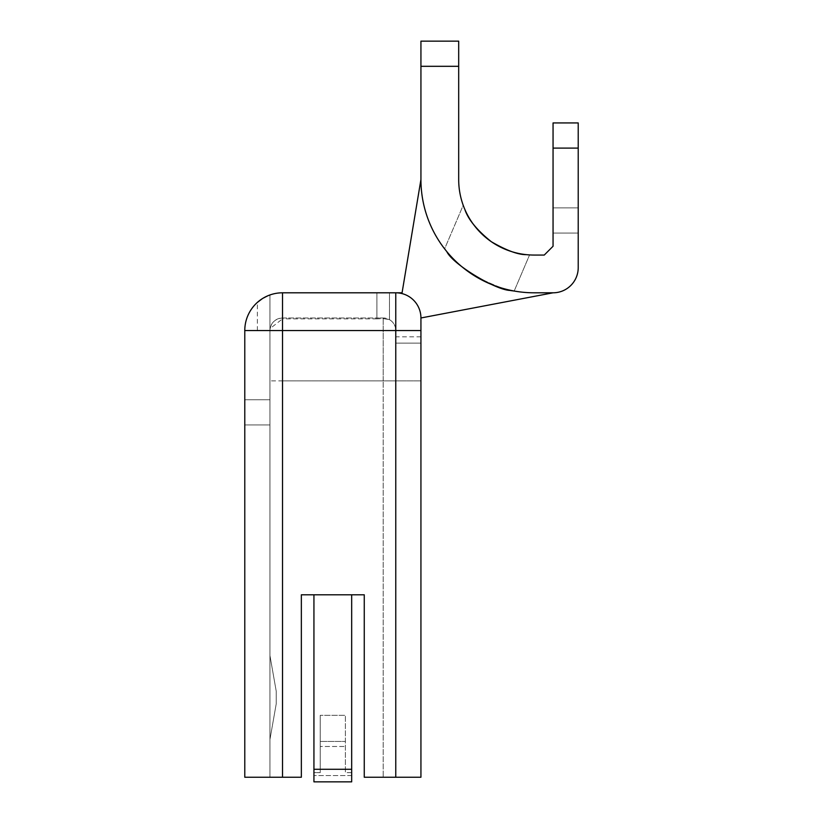 <?xml version="1.0" encoding="UTF-8"?>
<svg xmlns="http://www.w3.org/2000/svg" width="823" height="823" viewBox="0 0 823 823"><rect width="100%" height="100%" fill="white"/><g stroke="black" fill="none" stroke-linecap="round" stroke-linejoin="round"><path stroke-width="0.62" stroke-dasharray="4.12 3.09" d="M276.23 703.819L276.23 691.238L269.944 655.55L269.944 739.496L276.23 703.819L276.23 691.238L269.944 655.55L276.23 691.238L269.944 655.55L269.944 739.496L276.23 703.819L276.23 691.238L276.23 703.819L269.944 739.496L269.944 655.55L269.944 739.496L276.23 703.819M420.934 317.976A25.163 25.163 0 0 0 395.77 292.803A25.163 25.163 0 0 1 420.934 317.976L420.934 777.241L395.77 777.241L420.934 777.241L420.934 380.884L420.934 777.241L383.189 777.241L395.77 777.241L395.77 330.558L395.77 380.884L395.77 336.844L395.77 343.14L420.934 343.14L420.934 380.884L420.934 336.844L420.934 343.14L395.77 343.14L420.934 343.14L395.77 343.14L395.77 777.241L395.77 292.803A25.163 25.163 0 0 1 420.934 317.976L553.056 292.803A25.163 25.163 0 0 0 578.219 267.64L578.219 148.099L578.219 233.043L578.219 207.869L578.219 233.043L553.056 233.043L553.056 122.936L578.219 122.936L578.219 207.869L578.219 122.936L578.219 148.099L553.056 148.099L553.056 233.043L578.219 233.043L578.219 148.099L553.056 148.099L553.056 122.936L553.056 246.252L544.25 255.058L534.178 255.058A75.5 75.5 0 0 1 458.689 179.558L458.689 66.313L420.934 66.313L420.934 179.558A113.245 113.245 0 0 0 534.178 292.803L553.056 292.803L534.178 292.803A113.245 113.245 0 0 1 420.934 179.558L402.066 292.803L395.77 292.803A25.163 25.163 0 0 1 420.934 317.976L553.056 292.803L420.934 317.976L553.056 292.803L534.178 292.803L553.056 292.803L420.934 317.976L553.056 292.803L534.178 292.803L553.056 292.803L420.934 317.976L553.056 292.803L534.178 292.803A113.245 113.245 0 0 1 420.934 179.558A113.245 113.245 0 0 0 534.178 292.803L553.056 292.803L534.178 292.803A113.245 113.245 0 0 1 420.934 179.558A113.245 113.245 0 0 0 534.178 292.803L553.056 292.803L420.934 317.976L553.056 292.803L534.178 292.803A113.245 113.245 0 0 1 420.934 179.558L402.066 292.803L395.77 292.803A25.163 25.163 0 0 1 420.934 317.976L553.056 292.803L420.934 317.976A25.163 25.163 0 0 0 395.77 292.803A25.163 25.163 0 0 1 420.934 317.976A25.163 25.163 0 0 0 395.77 292.803A25.163 25.163 0 0 1 420.934 317.976A25.163 25.163 0 0 0 395.77 292.803A25.163 25.163 0 0 1 420.934 317.976A25.163 25.163 0 0 0 395.77 292.803A25.163 25.163 0 0 1 420.934 317.976A25.163 25.163 0 0 0 395.77 292.803A25.163 25.163 0 0 1 420.934 317.976L553.056 292.803L534.178 292.803A113.245 113.245 0 0 1 420.934 179.558A113.245 113.245 0 0 0 534.178 292.803A113.245 113.245 0 0 1 420.934 179.558L402.066 292.803L282.526 292.803L389.485 292.803L389.485 319.653L383.189 317.976L376.893 317.976L376.893 292.803L282.526 292.803C277.073 293.081 273.195 293.688 270.911 294.634C273.195 293.688 277.073 293.081 282.526 292.803A37.745 37.745 0 0 0 244.781 330.558L282.526 330.558L282.526 777.241L244.781 777.241L269.944 777.241L269.944 294.963L269.944 777.241L269.944 399.762L269.944 777.241L244.781 777.241L244.781 330.558A37.745 37.745 0 0 1 282.526 292.803L282.526 317.976C274.903 318.738 270.705 322.925 269.944 330.558L269.944 294.963L269.944 330.558L257.362 330.558L269.944 330.558A12.582 12.582 0 0 1 282.526 317.976L376.893 317.976M282.526 777.241L282.526 380.884L269.944 380.884L282.526 380.884L282.526 777.241L269.944 777.241L301.352 777.241L282.526 777.241L301.352 777.241L301.352 594.792L364.26 594.792L364.26 777.241L364.26 594.792L364.26 777.241L395.77 777.241M389.485 319.653L389.485 292.803L376.893 292.803L376.893 318.861L383.189 318.604L389.485 319.653M376.893 318.861L282.526 318.861L282.526 292.803L282.526 330.558L395.77 330.558A12.582 12.582 0 0 0 383.189 317.976L282.526 317.976L282.526 380.884L282.526 318.861L270.109 328.542L269.944 330.558A12.582 12.582 0 0 1 282.526 317.976M269.944 330.599L270.109 328.542M269.944 399.762L244.781 399.762L269.944 399.762M257.362 330.558L257.362 302.422L260.603 299.819L269.954 294.973L262.321 298.667M301.352 594.792L301.352 777.241L301.352 594.792L364.26 594.792M395.77 330.558A12.582 12.582 0 0 0 389.32 319.561A12.582 12.582 0 0 1 395.77 330.558L420.934 330.558M313.933 594.792L351.678 594.792L351.678 772.643L345.393 772.643L345.393 715.3L345.393 772.643L345.393 715.3L345.393 772.643L351.678 772.643L351.678 775.554L351.678 594.792L351.678 781.85L351.678 775.554L351.678 781.85L313.933 781.85L313.933 594.792L313.933 781.85L313.933 772.643L320.229 772.643L313.933 772.643L313.933 594.792L351.678 594.792M320.229 746.482L320.229 772.643L320.229 746.482L345.393 746.482L320.229 746.482L320.229 741.451L320.229 746.482M320.229 715.3L320.229 741.451L345.393 741.451L320.229 741.451L320.229 715.3L320.229 772.643L320.229 715.3L345.393 715.3L320.229 715.3M553.056 148.099L553.056 207.869L553.056 148.099L578.219 148.099M553.056 233.043L578.219 233.043L553.056 233.043M578.219 122.936L553.056 122.936L578.219 122.936M420.934 66.313L420.934 41.15L458.689 41.15L458.689 66.313M514.18 291.023L529.58 254.914L514.18 291.023C511.134 292.011 498.543 287.32 476.404 276.96C457.454 266.107 444.399 248.741 444.615 248.855L446.796 251.591C452.856 264.646 497.555 291.229 511.073 290.426L514.18 291.023C511.134 292.011 498.543 287.32 476.404 276.96C457.454 266.107 444.399 248.741 444.615 248.855L463.205 205.277C463.071 206.12 472.33 229.658 491.413 241.777C509.293 254.42 530.146 255.037 529.58 254.914C530.259 255.14 507.791 254.204 489.839 240.655M420.934 179.558L402.066 292.803L420.934 179.558A113.245 113.245 0 0 0 534.178 292.803A113.245 113.245 0 0 1 420.934 179.558L402.066 292.803L420.934 179.558A113.245 113.245 0 0 0 534.178 292.803A113.245 113.245 0 0 1 420.934 179.558A113.245 113.245 0 0 0 534.178 292.803L553.056 292.803M402.066 292.803L395.77 292.803L402.066 292.803M464.82 209.371L463.205 205.277L464.82 209.371M464.892 209.536L463.205 205.277L444.615 248.855M244.781 424.925L269.944 424.925L244.781 424.925M383.189 318.604L383.189 777.241L383.189 380.884L420.934 380.884L383.189 380.884L383.189 317.976M282.526 380.884L383.189 380.884L282.526 380.884M351.678 775.554L313.933 775.554L351.678 775.554M313.933 769.268L351.678 769.268M578.219 207.869L553.056 207.869L578.219 207.869M420.934 336.844L395.77 336.844"/><path stroke-width="1.23" d="M395.77 777.241L420.934 777.241L420.934 317.976A25.163 25.163 0 0 0 395.77 292.803L282.526 292.803A37.745 37.745 0 0 0 244.781 330.558L244.781 777.241L301.352 777.241L301.352 594.792L364.26 594.792L364.26 777.241L395.77 777.241L395.77 330.558L420.934 330.558M269.944 294.963L270.911 294.634L269.944 294.963M262.321 298.667L257.362 302.422M301.352 594.792L313.933 594.792L313.933 781.85L351.678 781.85L351.678 594.792L364.26 594.792M351.678 594.792L313.933 594.792M578.219 122.936L553.056 122.936L553.056 148.099L578.219 148.099L578.219 122.936L553.056 122.936L578.219 122.936M458.689 66.313L458.689 41.15L420.934 41.15L420.934 66.313L458.689 66.313L458.689 179.558A75.5 75.5 0 0 0 534.178 255.058L544.25 255.058L553.056 246.252L553.056 148.099M578.219 148.099L578.219 267.64A25.163 25.163 0 0 1 553.056 292.803L420.934 317.976A25.163 25.163 0 0 0 395.77 292.803L402.066 292.803L420.934 179.558L420.934 66.313M553.056 292.803L534.178 292.803A113.245 113.245 0 0 1 420.934 179.558L402.066 292.803L420.934 179.558M444.615 248.855L446.796 251.591C452.856 264.646 497.555 291.229 511.073 290.426L514.18 291.023M395.77 292.803L402.066 292.803L395.77 292.803L402.066 292.803L395.77 292.803L402.066 292.803L395.77 292.803L395.77 330.558L244.781 330.558A37.745 37.745 0 0 1 282.526 292.803L282.526 777.241M489.839 240.655C476.28 229.288 467.937 218.856 464.82 209.371C468.081 219.278 476.815 229.987 491.033 241.509M526.35 254.646C518.202 254.791 506.557 250.501 491.413 241.777C477.073 230.306 468.236 219.566 464.892 209.536M491.341 241.725C506.464 250.47 518.12 254.77 526.288 254.646M351.678 769.268L313.933 769.268"/></g></svg>
